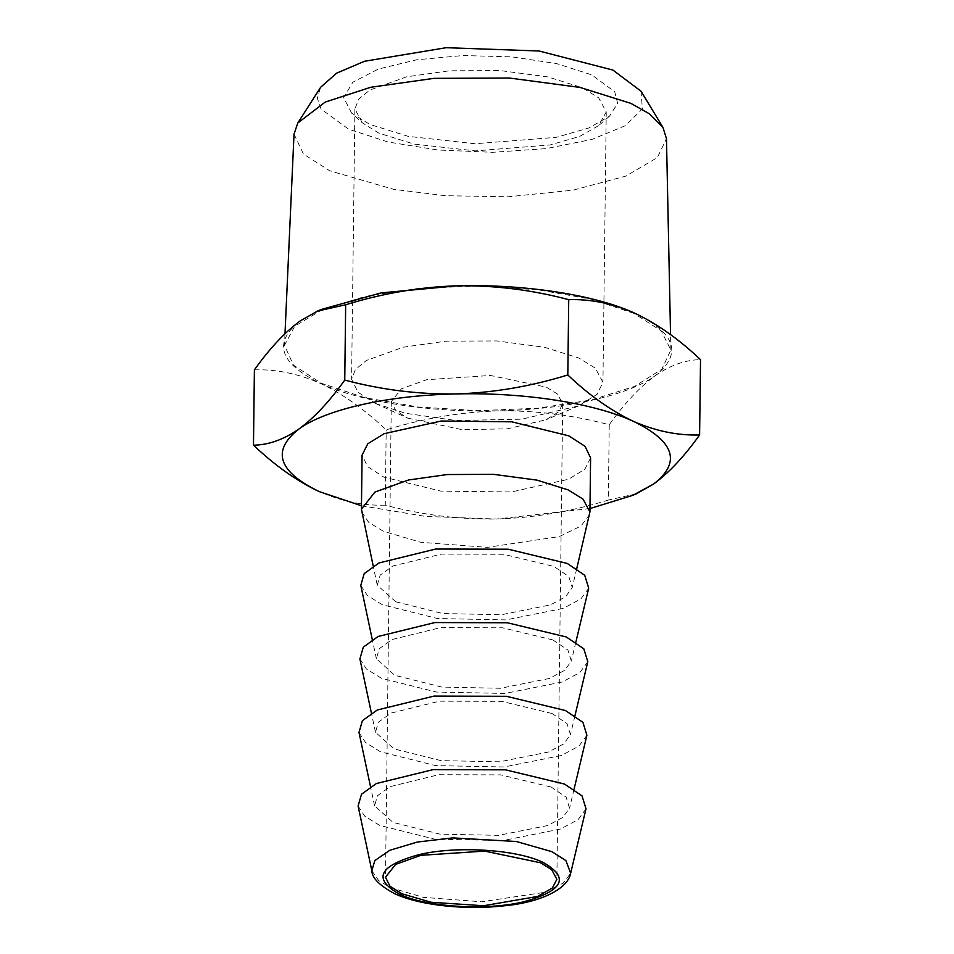 <?xml version="1.0" encoding="UTF-8"?>
<svg xmlns="http://www.w3.org/2000/svg" width="954" height="954" viewBox="0 0 954 954"><rect width="100%" height="100%" fill="white"/><g stroke="black" fill="none" stroke-linecap="round" stroke-linejoin="round"><path stroke-width="0.72" stroke-dasharray="4.77 3.58" d="M351.621 113.097L343.607 97.511L352.897 82.187L378.333 69.058L416.683 59.78L463.107 55.535L511.761 56.858L556.48 63.572L591.635 74.817L614.71 91.715L617.632 103.33L609.415 116.257L588.856 127.967L556.373 137.316L475.032 143.744L408.109 136.339L369.758 124.378L351.621 113.097L362.246 122.792L378.869 133.131L414.036 144.09L475.378 150.875L549.933 144.984L579.71 136.422L598.552 125.678L606.243 111.952L598.683 97.845L582.262 87.708L547.942 76.916L500.254 70.584L449.334 70.799L406.714 76.797L369.77 90.07L358.764 99.085L354.888 108.875L362.246 122.792M641.016 91.19L642.388 108.947L625.419 125.654L592.017 139.403L545.986 148.645L492.574 152.306L437.791 149.993L387.861 141.967L348.496 129.124L321.009 108.995L317.312 98.107L320.639 87.267M375.566 403.494L405.426 413.273L455.809 420.499L521.766 419.188L578.422 405.951L597.204 394.205L602.94 382.315L595.379 368.208L578.959 358.072L544.639 347.292L496.951 340.948L446.031 341.162L403.411 347.161L366.467 360.433L355.46 369.448L351.585 379.251L358.12 392.38L375.566 403.494M294.023 134.144L303.408 153.988L329.547 170.718L393.561 189.297L445.446 195.713L508.303 196.774L572.877 190.204L625.812 176.132L657.318 157.613L666.476 138.7M407.656 418.126L462.368 429.717L507.349 428.823L545.962 419.796L558.782 411.794L562.693 403.685L557.53 394.062L546.332 387.145L490.428 375.471L426.641 379.716L401.455 388.755L391.307 401.586L395.767 410.542L407.656 418.126M634.005 313.425L591.552 299.222L538.056 289.789L478.753 286.009L419.307 288.275L365.537 296.348L322.607 309.442L294.679 326.316L284.471 345.312L293.474 365.143L321.319 383.258L364.189 397.556L418.246 407L478.109 410.685L537.973 408.217L591.874 399.869L634.541 386.442L661.766 369.258L670.865 350.035L661.217 330.883L634.005 313.425M634.827 313.234C675.969 333.292 682.73 354.149 655.088 375.781C627.935 395.636 565.71 409.54 497.916 410.888C430.266 412.641 360.004 401.765 320.496 383.436C279.343 363.379 272.594 342.534 300.236 320.89L321.331 309.43M254.396 369.866C276.219 369.15 298.244 373.682 320.496 383.436C342.701 393.93 364.595 409.397 386.191 429.86C423.206 418.401 460.46 412.08 497.916 410.888C535.289 410.351 572.4 414.978 609.248 424.757C624.476 403.375 639.752 387.05 655.088 375.781C670.376 365.191 685.521 359.813 700.522 359.658M609.248 424.757L608.33 500.063C571.303 511.523 534.061 517.843 496.593 519.036C459.22 519.572 422.109 514.945 385.273 505.167L386.191 429.86M385.273 505.167C363.414 505.847 341.389 501.327 319.173 491.584M636.425 493.778L608.33 500.063M586.006 808.777L578.136 819.593L560.499 829.026L503.199 840.522L434.678 839.138L379.632 825.365L364.69 816.123L358.096 805.987M361.471 505.763L425.615 516.424L496.593 519.036L589.977 508.554M551.173 787.05L500.719 774.875L438.709 774.708L390.162 786.621L377.486 795.743L374.576 805.808L393 822.384L440.092 834.166L498.703 835.346L547.727 825.52L562.812 817.435L569.538 808.193L566.127 797.15L551.173 787.05M590.598 457.884L584.874 469.189L568.56 479.254L511.427 491.954L440.903 491.143L383.89 477.131L367.6 466.613L362.079 455.094M586.901 735.236L579.042 746.052L561.405 755.496L504.106 766.98L435.584 765.597L380.527 751.824L365.597 742.582L358.99 732.457M361.697 511.833L368.685 522.327L383.234 531.211L420.642 542.266L487.411 547.357L559.306 536.589L581.034 525.976L589.596 514.623M552.068 713.509L501.613 701.333L439.615 701.166L391.068 713.079L378.38 722.202L375.471 732.267L393.895 748.842L440.986 760.624L499.61 761.805L548.622 751.979L563.707 743.893L570.444 734.652L567.034 723.621L552.068 713.509M395.695 601.759L442.787 613.541L501.399 614.734L550.422 604.896L565.507 596.822L572.233 587.569L568.822 576.538L553.869 566.438L503.414 554.262L441.404 554.095L392.857 565.996L380.181 575.131L377.271 585.196L395.695 601.759M587.807 661.694L579.937 672.51L562.3 681.955L505 693.451L436.479 692.055L381.433 678.282L366.491 669.052L359.897 658.916M588.701 588.165L580.831 598.969L563.194 608.413L505.894 619.909L437.373 618.514L382.327 604.741L367.385 595.511L360.791 585.374M552.974 639.967L502.508 627.792L440.509 627.625L391.963 639.538L379.287 648.672L376.365 658.725L394.789 675.301L441.881 687.083L500.504 688.275L549.516 678.437L564.613 670.364L571.339 661.11L567.928 650.079L552.974 639.967M371.857 870.799L378.666 880.542L390.651 887.697L423.29 897.344L481.531 901.78L544.233 892.395L563.194 883.142L570.659 873.232M609.415 116.257L598.552 125.678M606.243 111.952L602.94 382.315M354.888 108.875L351.585 379.251M578.422 405.951L545.962 419.796M284.996 333.697L284.471 345.312M670.865 350.035L670.543 334.615M375.53 403.47L407.632 418.114M562.693 403.685L556.874 879.302M391.307 401.586L385.499 877.203M574.058 789.208L569.538 808.193M374.576 805.808L370.522 786.716M576.753 568.584L572.233 587.569M377.271 585.196L373.217 566.104M574.964 715.667L570.444 734.652M375.471 732.267L371.416 713.175M575.858 642.125L571.339 661.11M376.365 658.725L372.31 639.633"/><path stroke-width="1.43" d="M297.791 123.006L320.639 87.279L336.607 73.172L364.535 61.259L446.162 47.7L538.998 50.991L612.909 70.071L641.016 91.19L662.982 127.478L649.507 113.86L630.94 103.402L580.08 87.434L509.424 78.037L433.963 78.359L370.808 87.243L325.195 102.078L297.791 123.006L294.023 134.144L284.996 333.697M670.543 334.615L666.476 138.7L662.982 127.478M401.849 893.743L431.125 902.257L483.559 905.751L537.639 896.438L552.378 887.983L556.874 879.302L551.71 869.678L540.524 862.762L484.608 851.099L420.833 855.333L395.636 864.384L385.499 877.203L389.959 886.171L401.849 893.743M568.727 299.663L567.809 374.958C589.369 395.421 611.264 410.9 633.504 421.382C655.72 431.113 677.757 435.644 699.604 434.952L700.522 359.658C678.926 339.195 657.032 323.716 634.827 313.234C612.575 303.467 590.55 298.948 568.727 299.663C531.962 289.885 494.864 285.27 457.407 285.795C420.022 286.963 382.781 293.295 345.67 304.767L317.575 311.04L321.331 309.43L381.159 292.89L457.407 285.795C525.058 284.042 595.32 294.905 634.827 313.234L635.304 313.449M317.575 311.04L300.236 320.89C284.936 332.123 269.66 348.448 254.396 369.866L253.478 445.172C268.444 445.017 283.588 439.639 298.912 429.038C314.212 417.804 329.5 401.491 344.752 380.074C381.517 389.84 418.627 394.467 456.084 393.93C493.468 392.762 530.71 386.43 567.809 374.958M699.604 434.952C684.376 456.346 669.1 472.659 653.764 483.928C681.406 462.296 674.657 441.44 633.504 421.382C593.996 403.053 523.734 392.189 456.084 393.93C388.29 395.29 326.065 409.183 298.912 429.038C271.27 450.67 278.031 471.526 319.173 491.584L319.173 491.584C296.932 481.102 275.038 465.624 253.478 445.172M589.977 508.554L632.669 495.388L653.764 483.928L636.425 493.778M345.67 304.767L344.752 380.074M371.857 870.799L358.096 805.987L361.506 794.229L376.329 783.556L433.068 769.639L505.548 769.83L564.529 784.069L582.023 795.874L586.006 808.777L570.659 873.232L565.901 860.603L551.937 851.672L516.4 841.511L452.578 837.898L417.494 842.024L389.9 850.241L374.791 860.591L371.857 870.799C372.012 878.038 379.716 885.717 394.98 893.826C420.07 905.525 466.434 910.283 504.821 905.74C538.354 902.639 567.654 889.903 570.659 873.232M319.173 491.584L361.471 505.763M361.423 509.162L362.079 455.094L367.803 443.777L384.116 433.712L441.249 421.012L511.785 421.823L568.787 435.835L585.076 446.353L590.598 457.884L589.93 511.952L583.049 499.133L568.131 489.903L536.923 480.112L493.576 474.341L447.283 474.543L408.539 479.993L374.946 492.049L361.423 509.162L373.217 566.104M370.522 786.716L358.99 732.457L362.401 720.687L377.224 710.014L433.975 696.098L506.455 696.301L565.436 710.527L582.918 722.333L586.901 735.236L574.058 789.208M576.753 568.584L589.93 511.952M371.416 713.175L359.897 658.916L363.295 647.158L378.118 636.473L434.869 622.557L507.349 622.759L566.33 636.986L583.812 648.803L587.807 661.694L574.964 715.667M372.31 639.633L360.791 585.374L364.201 573.616L379.024 562.943L435.763 549.027L508.243 549.218L567.236 563.444L584.719 575.262L588.701 588.165L575.858 642.125M542.79 862.261C515.995 849.394 456.739 845.709 419.188 854.581C378.786 865.695 372.251 878.92 399.583 894.244C426.378 907.111 485.634 910.796 523.186 901.924C563.587 890.809 570.122 877.585 542.79 862.261M632.669 495.388L636.425 493.79"/></g></svg>
